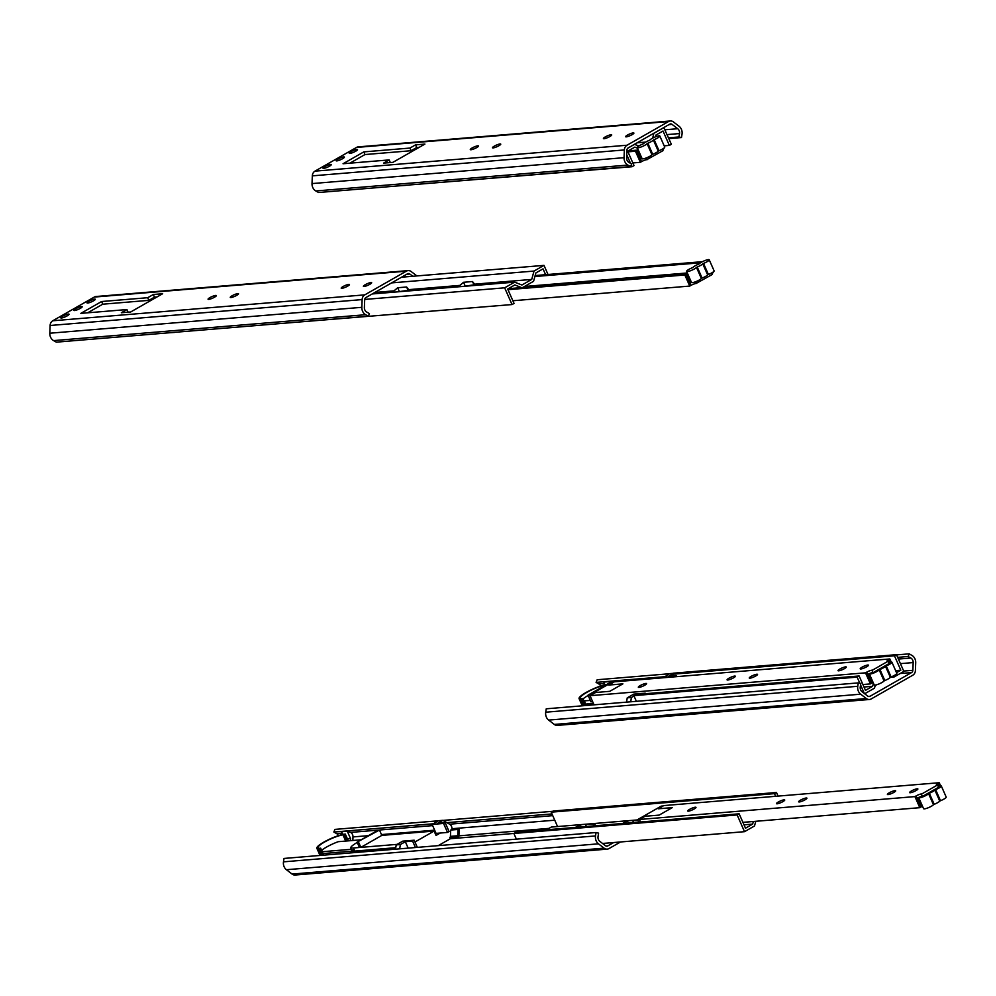 <?xml version="1.0" encoding="UTF-8"?>
<svg xmlns="http://www.w3.org/2000/svg" width="996" height="996" viewBox="0 0 996 996"><rect width="100%" height="100%" fill="white"/><g stroke="black" fill="none" stroke-linecap="round" stroke-linejoin="round"><path stroke-width="1.49" d="M379.464 830.042L357.091 842.13L378.069 830.154L379.464 830.042L381.817 835.395L360.838 847.372L358.485 842.018M354.713 852.576L353.493 847.982L359.456 847.484L357.091 842.13M357.24 842.454A15.612 2.951 -23.8 0 0 350.629 848.082L353.493 847.982M445.125 822.559L449.084 831.536L447.515 832.432L443.556 823.455L445.125 822.559L437.842 823.157L442.809 820.331L449.594 824.19A4.694 4.046 -94.7 0 1 451.935 828.734L451.885 829.967M414.959 841.981L434.107 831.062L436.036 835.432L440.232 833.042L447.515 832.432M513.911 833.453L457.637 838.122L457.089 836.889A1.37 1.183 85.3 0 0 457.724 835.756L457.973 829.456L459.156 829.556L458.907 835.856A2.739 2.353 -94.7 0 1 457.637 838.122L450.354 838.732L449.806 837.499L457.089 836.889M449.806 837.499A1.37 1.183 85.3 0 0 450.441 836.366L450.69 830.054L457.973 829.456M415.444 847.534L412.605 841.11L414.187 840.213L417.336 847.372M408.161 848.131L405.322 841.72L412.605 841.11M613.735 842.529L607.821 845.903A2.739 2.353 -94.7 0 1 605.468 845.716L599.829 841.371A4.694 4.046 -94.7 0 1 598.036 836.528L598.571 833.142L596.056 832.532L595.521 835.93A7.657 6.599 85.3 0 0 598.459 843.824L604.086 848.156A5.702 4.905 85.3 0 0 607.211 849.127A5.702 4.905 85.3 0 0 608.992 848.567L620.558 841.969M399.695 848.841L400.367 844.546L405.322 841.72M450.354 838.732L438.24 845.641M364.648 850.285L364.486 851.767M362.681 851.916L362.843 850.435L395.761 847.696M414.187 840.213L402.745 841.159L396.209 844.894L395.524 849.19M442.809 820.331L438.651 820.679L432.115 824.402L436.074 833.391L435.327 833.814M350.468 840.674L350.555 838.62L347.293 831.237L350.654 832.407A4.694 4.046 -94.7 0 1 352.982 836.939L352.845 840.487M396.209 844.894L400.367 844.546M436.074 833.391L440.232 833.042M432.115 824.402L443.556 823.455M551.983 813.931L446.88 822.646M350.629 848.082L351.451 849.937L354.252 849.7M321.658 850.397A15.612 2.951 156.2 0 1 338.217 841.695L361.199 839.79M322.231 851.717L351.177 849.314M381.817 835.395L434.107 831.062M434.268 831.423L435.177 831.349M354.862 851.094L362.843 850.435M360.838 847.372L397.155 844.359M323.053 853.56L354.8 850.933M381.68 850.335L381.841 848.853M348.301 840.861L345.313 834.088L342.935 834.797A15.612 2.951 -23.8 0 0 326.626 840.91A15.612 2.951 -23.8 0 0 318.11 847.721A15.612 2.951 -23.8 0 0 319.33 848.268L318.222 848.866A16.982 3.212 156.2 0 1 316.853 848.281A16.982 3.212 156.2 0 1 326.165 840.848A16.982 3.212 156.2 0 1 343.919 834.2L345.313 834.088M347.031 840.96L344.267 834.685M323.75 855.141L320.662 848.156M345.699 841.072L342.935 834.797M322.48 855.253L319.616 848.754M321.086 855.365L318.222 848.866M347.417 838.881L350.555 838.62M342.736 834.436L341.541 831.71L347.293 831.237M433.185 823.792L333.859 832.034L334.942 829.394L438.439 820.791M341.541 831.71L342.188 831.349M338.428 835.656A4.694 4.046 85.3 0 0 336.573 833.577L333.859 832.034M552.718 811.304L442.971 820.418M607.211 849.127L295.177 875.023A5.702 4.905 -94.7 0 1 292.052 874.065L286.425 869.72A7.657 6.599 -94.7 0 1 283.487 861.839L284.022 858.44L596.056 832.532M622.525 823.48A8.566 1.619 156.2 0 1 629.472 820.58L638.087 820.467M575.377 827.402A8.566 1.619 156.2 0 1 582.324 824.501L595.396 823.854M629.472 820.58L595.471 823.406A8.566 1.619 156.2 0 1 592.894 825.945M595.484 823.418L551.311 827.066L546.543 829.793M753.362 821.488L752.64 824.115L744 824.837M557.561 826.556L551.211 812.163L553.203 811.03L776.482 792.492L774.49 793.638L775.66 796.302M516.376 839.155L513.874 833.478L515.866 832.345L739.144 813.807L737.14 814.94L513.874 833.478M637.826 819.895L629.509 820.592M551.211 812.163L774.49 793.638M752.64 824.115L745.494 828.199L739.144 813.807M737.14 814.94L744.522 831.672L754.495 825.983L755.79 821.289M778.063 796.103L776.482 792.492M744.522 831.672L602.543 843.463M694.137 809.001A4.519 0.859 156.2 0 1 687.713 811.005A4.519 0.859 156.2 0 1 691.498 808.403A4.519 0.859 156.2 0 1 695.98 807.37A4.519 0.859 156.2 0 1 694.137 809.001M782.893 801.631A4.519 0.859 156.2 0 1 776.469 803.648A4.519 0.859 156.2 0 1 780.254 801.033A4.519 0.859 156.2 0 1 784.736 800A4.519 0.859 156.2 0 1 782.893 801.631M805.079 799.788A4.519 0.859 156.2 0 1 798.655 801.805A4.519 0.859 156.2 0 1 802.44 799.19A4.519 0.859 156.2 0 1 806.922 798.157A4.519 0.859 156.2 0 1 805.079 799.788M893.835 792.418A4.519 0.859 156.2 0 1 887.411 794.435A4.519 0.859 156.2 0 1 891.196 791.832A4.519 0.859 156.2 0 1 895.678 790.787A4.519 0.859 156.2 0 1 893.835 792.418M916.021 790.575A4.519 0.859 156.2 0 1 909.597 792.592A4.519 0.859 156.2 0 1 913.394 789.99A4.519 0.859 156.2 0 1 917.876 788.944A4.519 0.859 156.2 0 1 916.021 790.575M918.698 797.435A4.109 0.772 -23.8 0 0 917.976 797.784L921.835 806.548A4.109 0.772 -23.8 0 0 920.951 807.021L919.794 807.681L914.913 796.601L916.059 795.941A4.109 0.772 156.2 0 1 921.288 793.974L922.308 796.29A4.109 0.772 -23.8 0 0 918.698 797.435A5.478 1.033 -23.8 0 0 918.71 797.622A5.478 1.033 -23.8 0 0 923.267 796.725A5.478 1.033 -23.8 0 0 928.571 793.65L929.318 793.227A5.478 1.033 -23.8 0 0 934.871 790.052L935.605 789.629A5.478 1.033 -23.8 0 0 941.32 786.006A5.478 1.033 -23.8 0 0 938.182 786.379M672.014 807.768L658.132 808.789L672.275 807.619L659.165 815.102L645.022 816.272L639.407 819.471L640.528 821.986M639.519 819.409L637.689 819.571L661.282 806.1L663.124 805.951M637.689 819.571L638.822 822.136M658.132 808.789L663.747 805.59L939.24 782.719L940.61 785.819M921.81 793.937L937.547 784.96L938.568 787.263L922.831 796.24M918.71 797.622L923.591 808.69A5.478 1.033 -23.8 0 0 928.148 807.793A5.478 1.033 -23.8 0 0 933.451 804.718L934.198 804.295A5.478 1.033 -23.8 0 0 939.751 801.133L940.498 800.709A5.478 1.033 -23.8 0 0 946.2 797.086L941.32 786.006M928.571 793.65L933.451 804.718M929.318 793.227L934.198 804.295M934.871 790.052L939.751 801.133M935.605 789.629L940.498 800.709M937.547 784.96L937.024 784.997A4.109 0.772 156.2 0 1 936.414 784.86A4.109 0.772 156.2 0 1 938.095 783.379L939.24 782.719M742.916 822.36L919.794 807.681M914.913 796.601L639.407 819.471M88.856 301.253A4.519 0.859 156.2 0 1 95.28 299.248A4.519 0.859 156.2 0 1 93.425 300.879A4.519 0.859 156.2 0 1 87.013 302.896A4.519 0.859 156.2 0 1 88.856 301.253M75.746 308.735A4.519 0.859 156.2 0 1 82.17 306.731A4.519 0.859 156.2 0 1 80.315 308.362A4.519 0.859 156.2 0 1 73.891 310.379A4.519 0.859 156.2 0 1 75.746 308.735M62.636 316.218A4.519 0.859 156.2 0 1 69.06 314.213A4.519 0.859 156.2 0 1 67.205 315.844A4.519 0.859 156.2 0 1 60.781 317.849A4.519 0.859 156.2 0 1 62.636 316.218M209.919 297.605A4.519 0.859 156.2 0 1 216.344 295.588A4.519 0.859 156.2 0 1 214.489 297.219A4.519 0.859 156.2 0 1 208.064 299.236A4.519 0.859 156.2 0 1 209.919 297.605M232.105 295.762A4.519 0.859 156.2 0 1 238.53 293.745A4.519 0.859 156.2 0 1 236.687 295.376A4.519 0.859 156.2 0 1 230.263 297.393A4.519 0.859 156.2 0 1 232.105 295.762M343.047 286.549A4.519 0.859 156.2 0 1 349.471 284.532A4.519 0.859 156.2 0 1 347.629 286.163A4.519 0.859 156.2 0 1 341.205 288.18A4.519 0.859 156.2 0 1 343.047 286.549M365.233 284.707A4.519 0.859 156.2 0 1 371.657 282.69A4.519 0.859 156.2 0 1 369.815 284.321A4.519 0.859 156.2 0 1 363.391 286.338A4.519 0.859 156.2 0 1 365.233 284.707M368.346 316.242L56.311 342.151L53.597 340.607A7.657 6.599 -94.7 0 1 49.8 333.224L50.111 325.493A5.702 4.905 -94.7 0 1 52.763 320.774L364.785 294.866A5.702 4.905 85.3 0 0 362.133 299.584L361.834 307.316A7.657 6.599 85.3 0 0 365.632 314.711L368.346 316.242L369.429 313.603L366.715 312.059A4.694 4.046 -94.7 0 1 364.374 307.527L364.685 299.796A2.739 2.353 -94.7 0 1 365.955 297.53L407.489 273.825A2.739 2.353 -94.7 0 1 409.854 274.024L412.767 276.266M154.143 298.588L153.521 297.704M153.919 298.601L152.6 299.36M170.179 332.701L174.499 332.44M157.019 296.945L154.48 297.157L150.284 299.547L152.824 299.335M150.284 299.547L148.877 300.356L102.762 304.191L87.648 312.819M80.825 313.379L101.592 301.527L147.707 297.704L153.309 294.505L162.672 293.72L130.688 311.972L121.325 312.756L126.928 309.557L80.825 313.379M102.762 304.191L101.592 301.527M148.877 300.356L147.707 297.704M154.48 297.157L153.309 294.505M126.928 309.557L128.098 312.196M416.888 275.929A7.657 6.599 85.3 0 0 416.863 275.917L411.236 271.572A5.702 4.905 85.3 0 0 408.111 270.613A5.702 4.905 85.3 0 0 406.318 271.173L364.785 294.866M52.763 320.774L94.284 297.069A5.702 4.905 -94.7 0 1 96.077 296.509L408.111 270.613M474.046 284.831L463.339 286.4M456.044 286.997A8.566 1.619 156.2 0 1 459.878 285.391L463.551 282.279L472.502 281.532L474.569 284.171A8.566 1.619 156.2 0 1 473.125 285.578M408.173 290.309L397.466 291.865M390.171 292.463A8.566 1.619 156.2 0 1 394.005 290.869L397.678 287.744L406.617 286.997L408.696 289.649A8.566 1.619 156.2 0 1 407.252 291.056M522.701 287.495L533.57 281.295L535.885 272.929L543.032 268.858L545.609 274.697M364.723 299.435L504.661 287.819L512.044 304.552L514.036 303.419L507.686 289.027L514.832 284.943L521.506 287.595M391.615 282.889L534.03 271.061L531.715 279.428L521.904 285.03L514.621 282.142L372.218 293.957M394.005 290.869L374.857 292.451M459.878 285.391L408.696 289.649M531.715 279.428L474.569 284.171M504.661 287.819L514.621 282.142M288.666 322.866L512.044 304.552M534.03 271.061L543.99 265.384L548.012 274.498M543.99 265.384L401.587 277.199M688.161 276.739A4.519 0.859 156.2 0 1 688.859 276.49M689.493 277.921A4.519 0.859 156.2 0 1 688.834 278.258M711.717 272.916L712.377 274.423L696.117 283.449A4.109 0.772 -23.8 0 0 690.888 285.416L689.742 286.076L684.85 274.996L686.007 274.336A4.109 0.772 156.2 0 1 686.891 273.863L690.763 282.627A4.109 0.772 156.2 0 1 691.423 282.316M687.315 272.966L524.469 286.487M709.214 259.782A5.478 1.033 156.2 0 1 703.512 263.405L702.765 263.828A5.478 1.033 156.2 0 1 697.225 266.99L696.478 267.414A5.478 1.033 156.2 0 1 691.162 270.489A5.478 1.033 156.2 0 1 686.605 271.385A5.478 1.033 156.2 0 1 692.32 267.762L693.054 267.339A5.478 1.033 156.2 0 1 698.607 264.177L699.354 263.753A5.478 1.033 156.2 0 1 704.658 260.678A5.478 1.033 156.2 0 1 709.214 259.782L714.107 270.85A5.478 1.033 156.2 0 1 708.393 274.473L707.658 274.896A5.478 1.033 156.2 0 1 702.105 278.071L701.358 278.494A5.478 1.033 156.2 0 1 696.055 281.569A5.478 1.033 156.2 0 1 691.498 282.453A5.478 1.033 156.2 0 1 691.485 282.279M708.393 274.473L703.512 263.405M707.658 274.896L702.765 263.828M702.105 278.071L697.225 266.99M701.358 278.494L696.478 267.414M713.771 271.497L712.924 272.842A4.109 0.772 -23.8 0 0 711.953 273.464M696.64 283.399L695.868 281.631M534.889 276.539L700.499 262.795M535.163 275.556L702.466 261.674M512.853 300.755L689.742 286.076M684.85 274.996L507.972 289.687M686.891 273.863L508.259 288.703M610.486 682.995L588.113 695.083L609.091 683.119L610.536 683.107M588.399 695.731L588.113 695.083M583.071 698.918A15.612 2.951 156.2 0 1 588.263 695.42M583.917 700.848L590.342 700.449M876.43 684.825A4.519 0.859 156.2 0 1 875.16 685.684M671.354 674.703L668.864 676.122L676.147 675.512L676.645 676.645M674.753 676.807L676.147 675.512M644.051 693.826L645.445 693.714M913.17 662.577L912.859 670.308A2.739 2.353 -94.7 0 1 911.589 672.574L870.056 696.266A2.739 2.353 -94.7 0 1 867.69 696.08L862.063 691.734A4.694 4.046 -94.7 0 1 860.258 686.891L860.793 683.505L858.291 682.895L857.755 686.294A7.657 6.599 85.3 0 0 860.681 694.187L866.321 698.52A5.702 4.905 85.3 0 0 869.433 699.491A5.702 4.905 85.3 0 0 871.226 698.931L912.759 675.226A5.702 4.905 85.3 0 0 915.411 670.507L915.71 662.776A7.657 6.599 85.3 0 0 911.913 655.393L909.199 653.849L908.115 656.489L910.83 658.032A4.694 4.046 -94.7 0 1 913.17 662.577L900.421 663.635M630.717 701.794L631.389 697.499L634.016 696.005M593.703 704.869L593.778 704.209M645.209 693.166L633.767 694.125L627.231 697.847L626.559 702.143M672.91 673.358L669.673 673.632L663.311 677.753M627.231 697.847L631.389 697.499M663.137 677.355L674.578 676.409M908.115 656.489L897.657 657.36M585.785 705.068L584.515 700.935M605.232 685.323L605.157 685.161A15.612 2.951 -23.8 0 0 588.86 691.274A15.612 2.951 -23.8 0 0 580.344 698.084A15.612 2.951 -23.8 0 0 581.552 698.632L580.456 699.229A16.982 3.212 156.2 0 1 579.087 698.644A16.982 3.212 156.2 0 1 588.399 691.212A16.982 3.212 156.2 0 1 606.153 684.563L606.614 684.526M585.897 704.048L593.429 703.425M585.972 705.504L582.884 698.52M610.15 683.032L609.527 681.6L610.162 681.227L612.079 682.322M584.702 705.616L581.838 699.117M583.32 705.728L580.456 699.229M604.97 684.8L603.763 682.073L609.527 681.6M664.22 676.745L596.094 682.397L597.164 679.758L669.461 673.744M603.763 682.073L604.41 681.712M600.65 686.02A4.694 4.046 85.3 0 0 598.795 683.941L596.094 682.397M909.199 653.849L896.562 654.895M869.433 699.491L557.411 725.387A5.702 4.905 -94.7 0 1 554.286 724.428L548.659 720.083A7.657 6.599 -94.7 0 1 545.721 712.202L546.256 708.803L858.291 682.895M871.251 678.226L870.467 678.301M892.279 676.446L893.885 677.093L890.349 677.38M873.467 683.244L872.62 686.294L863.993 687.016M671.864 675.873L671.192 674.342L673.184 673.209L896.462 654.671L903.845 671.404L893.885 677.093M636.357 701.321L633.854 695.644L635.846 694.511L859.125 675.973L857.133 677.118L633.854 695.644M671.192 674.342L894.47 655.804L900.82 670.196L896.525 672.649M900.82 670.196L895.628 670.632M872.62 686.294L865.474 690.377L859.125 675.973M864.677 693.751L874.476 688.161L875.335 685.074M864.354 693.502L860.569 684.924M859.847 683.268L857.133 677.118M896.462 654.671L894.47 655.804M644.748 685.236A4.519 0.859 156.2 0 1 638.324 687.24A4.519 0.859 156.2 0 1 642.109 684.638A4.519 0.859 156.2 0 1 646.591 683.592A4.519 0.859 156.2 0 1 644.748 685.236M733.504 677.865A4.519 0.859 156.2 0 1 727.08 679.882A4.519 0.859 156.2 0 1 730.865 677.268A4.519 0.859 156.2 0 1 735.347 676.234A4.519 0.859 156.2 0 1 733.504 677.865M755.69 676.023A4.519 0.859 156.2 0 1 749.266 678.039A4.519 0.859 156.2 0 1 753.063 675.425A4.519 0.859 156.2 0 1 757.533 674.392A4.519 0.859 156.2 0 1 755.69 676.023M844.446 668.652A4.519 0.859 156.2 0 1 838.022 670.669A4.519 0.859 156.2 0 1 841.819 668.055A4.519 0.859 156.2 0 1 846.289 667.021A4.519 0.859 156.2 0 1 844.446 668.652M866.632 666.81A4.519 0.859 156.2 0 1 860.208 668.826A4.519 0.859 156.2 0 1 864.005 666.212A4.519 0.859 156.2 0 1 868.487 665.179A4.519 0.859 156.2 0 1 866.632 666.81M869.309 673.67A4.109 0.772 -23.8 0 0 868.587 674.018L872.446 682.783A4.109 0.772 -23.8 0 0 871.562 683.256L870.404 683.903L865.524 672.835L866.669 672.176A4.109 0.772 156.2 0 1 871.898 670.208L872.919 672.524A4.109 0.772 -23.8 0 0 869.309 673.67A5.478 1.033 -23.8 0 0 869.321 673.844A5.478 1.033 -23.8 0 0 873.878 672.947A5.478 1.033 -23.8 0 0 879.182 669.885L879.929 669.461A5.478 1.033 -23.8 0 0 885.481 666.287L886.216 665.863A5.478 1.033 -23.8 0 0 891.93 662.24A5.478 1.033 -23.8 0 0 888.793 662.614M622.637 684.003L608.743 685.024L622.898 683.854L609.776 691.324L595.633 692.506L590.03 695.706L594.052 704.832M590.13 695.644L588.3 695.793L611.893 682.335L613.735 682.173M588.3 695.793L590.952 701.831L592.657 701.682M608.743 685.024L614.358 681.824L889.851 658.954L891.221 662.054M872.434 670.171L888.158 661.182L889.179 663.498L873.455 672.474M869.321 673.844L874.202 684.924A5.478 1.033 -23.8 0 0 878.758 684.028A5.478 1.033 -23.8 0 0 884.075 680.953L884.809 680.529A5.478 1.033 -23.8 0 0 890.362 677.367L891.109 676.944A5.478 1.033 -23.8 0 0 896.811 673.321L891.93 662.24M879.182 669.885L884.075 680.953M879.929 669.461L884.809 680.529M885.481 666.287L890.362 677.367M886.216 665.863L891.109 676.944M888.158 661.182L887.635 661.232A4.109 0.772 156.2 0 1 887.025 661.095A4.109 0.772 156.2 0 1 888.706 659.613L889.851 658.954M862.897 684.538L870.404 683.903M865.524 672.835L590.03 695.706M351.078 151.616A4.519 0.859 156.2 0 1 357.502 149.612A4.519 0.859 156.2 0 1 355.659 151.243A4.519 0.859 156.2 0 1 349.235 153.26A4.519 0.859 156.2 0 1 351.078 151.616M337.968 159.099A4.519 0.859 156.2 0 1 344.392 157.094A4.519 0.859 156.2 0 1 342.549 158.725A4.519 0.859 156.2 0 1 336.125 160.742A4.519 0.859 156.2 0 1 337.968 159.099M324.858 166.581A4.519 0.859 156.2 0 1 331.282 164.577A4.519 0.859 156.2 0 1 329.439 166.208A4.519 0.859 156.2 0 1 323.015 168.212A4.519 0.859 156.2 0 1 324.858 166.581M472.141 147.968A4.519 0.859 156.2 0 1 478.566 145.951A4.519 0.859 156.2 0 1 476.723 147.582A4.519 0.859 156.2 0 1 470.299 149.599A4.519 0.859 156.2 0 1 472.141 147.968M494.327 146.126A4.519 0.859 156.2 0 1 500.751 144.109A4.519 0.859 156.2 0 1 498.909 145.74A4.519 0.859 156.2 0 1 492.485 147.757A4.519 0.859 156.2 0 1 494.327 146.126M605.282 136.913A4.519 0.859 156.2 0 1 611.706 134.896A4.519 0.859 156.2 0 1 609.851 136.527A4.519 0.859 156.2 0 1 603.427 138.544A4.519 0.859 156.2 0 1 605.282 136.913M627.468 135.07A4.519 0.859 156.2 0 1 633.892 133.053A4.519 0.859 156.2 0 1 632.049 134.684A4.519 0.859 156.2 0 1 625.625 136.701A4.519 0.859 156.2 0 1 627.468 135.07M630.58 166.606L318.546 192.514L315.832 190.971A7.657 6.599 -94.7 0 1 312.022 183.588L312.333 175.856A5.702 4.905 -94.7 0 1 314.985 171.138L627.019 145.229A5.702 4.905 85.3 0 0 624.368 149.948L624.056 157.679A7.657 6.599 85.3 0 0 627.866 165.075L630.58 166.606L631.651 163.966L628.937 162.423A4.694 4.046 -94.7 0 1 626.609 157.891L626.92 150.159A2.739 2.353 -94.7 0 1 628.19 147.894L669.723 124.189A2.739 2.353 -94.7 0 1 672.076 124.388L677.716 128.721A4.694 4.046 -94.7 0 1 679.509 133.564L678.973 136.962L668.515 137.834M413.838 149.163L416.378 148.952M419.254 147.308L416.714 147.52L412.518 149.91L415.058 149.699M401.201 185.654L405.521 185.393M412.518 149.91L411.099 150.72L364.984 154.554L349.87 163.182M343.047 163.742L363.814 151.89L409.929 148.068L415.544 144.868L424.906 144.084L392.91 162.336L383.547 163.12L389.162 159.92L343.047 163.742M364.984 154.554L363.814 151.89M411.099 150.72L409.929 148.068M416.714 147.52L415.544 144.868M389.162 159.92L390.32 162.56M678.973 136.962L681.488 137.56L682.023 134.161A7.657 6.599 85.3 0 0 679.085 126.28L673.458 121.935A5.702 4.905 85.3 0 0 670.333 120.977A5.702 4.905 85.3 0 0 668.553 121.537L627.019 145.229M681.488 137.56L668.851 138.606M314.985 171.138L356.518 147.433A5.702 4.905 -94.7 0 1 358.299 146.873L670.333 120.977M638.411 150.321L637.627 150.384M631.24 164.963L632.024 166.73L634.016 165.597L627.667 151.193L634.813 147.122L637.465 148.167M638.859 146.001L634.44 144.32M645.645 142.104L637.079 142.814M655.38 136.863L655.866 135.107L663.012 131.024L669.362 145.416L664.17 145.852M627.741 148.23L634.601 144.308M408.646 185.032L632.024 166.73M653.849 133.252L652.666 138.12M669.362 145.416L671.354 144.283L663.809 127.563M654.011 133.24L663.971 127.55M626.733 154.741L630.518 163.319M638.772 152.973A4.519 0.859 156.2 0 1 639.469 152.724M640.104 154.156A4.519 0.859 156.2 0 1 639.444 154.492M662.328 149.151L662.987 150.657L646.728 159.684A4.109 0.772 -23.8 0 0 641.499 161.651L640.353 162.311L635.46 151.23L636.618 150.57A4.109 0.772 156.2 0 1 637.515 150.097L641.374 158.862A4.109 0.772 156.2 0 1 642.034 158.538M659.838 136.016A5.478 1.033 156.2 0 1 654.123 139.639L653.388 140.062A5.478 1.033 156.2 0 1 647.836 143.225L647.089 143.648A5.478 1.033 156.2 0 1 641.785 146.723A5.478 1.033 156.2 0 1 637.216 147.62A5.478 1.033 156.2 0 1 642.93 143.997L643.677 143.573A5.478 1.033 156.2 0 1 649.218 140.411L649.965 139.975A5.478 1.033 156.2 0 1 655.268 136.913A5.478 1.033 156.2 0 1 659.838 136.016L664.718 147.084A5.478 1.033 156.2 0 1 659.003 150.707L658.269 151.131A5.478 1.033 156.2 0 1 652.716 154.305L651.969 154.729A5.478 1.033 156.2 0 1 646.665 157.791A5.478 1.033 156.2 0 1 642.109 158.688A5.478 1.033 156.2 0 1 642.096 158.513M659.003 150.707L654.123 139.639M658.269 151.131L653.388 140.062M652.716 154.305L647.836 143.225M651.969 154.729L647.089 143.648M664.382 147.732L663.535 149.076A4.109 0.772 -23.8 0 0 662.564 149.686M647.263 159.634L646.479 157.866M632.846 162.933L640.353 162.311M635.46 151.23L627.953 151.853M637.515 150.097L628.239 150.869M450.441 836.366L457.724 835.756M549.033 828.373L458.907 835.856M554.747 820.194L451.935 828.734M607.821 845.903L606.078 846.052M434.654 830.166L381.456 834.586M368.433 835.656L352.982 836.939M552.743 815.637L449.594 824.19M432.638 825.609L350.654 832.407M342.151 833.117L336.573 833.577M604.086 848.156L292.052 874.065M598.459 843.824L286.425 869.72M595.521 835.93L283.487 861.839M632.834 820.903L633.568 822.572M585.673 824.825L586.407 826.481M921.288 793.974L922.308 796.29M916.059 795.941L920.951 807.021M938.095 783.379L939.278 786.056M409.854 274.024L406.692 274.286M365.632 314.711L53.597 340.607M361.834 307.316L49.8 333.224M362.133 299.584L50.111 325.493M94.284 297.069L406.318 271.173M473.959 284.844L472.502 281.532M465.008 285.578L463.551 282.279M408.086 290.309L406.617 286.997M399.135 291.056L397.678 287.744M690.888 285.416L686.007 274.336M696.117 283.449L695.395 281.818M912.859 670.308L903.696 671.067M870.056 696.266L868.3 696.416M910.83 658.032L898.404 659.066M911.589 672.574L900.135 673.52M604.385 683.48L598.795 683.941M866.321 698.52L554.286 724.428M860.681 694.187L548.659 720.083M857.755 686.294L545.721 712.202M871.898 670.208L872.919 672.524M866.669 672.176L871.562 683.256M888.706 659.613L889.889 662.29M672.076 124.388L668.926 124.649M677.716 128.721L664.967 129.779M679.509 133.564L667.083 134.597M627.866 165.075L315.832 190.971M624.056 157.679L312.022 183.588M624.368 149.948L312.333 175.856M356.518 147.433L668.553 121.537M641.499 161.651L636.618 150.57M646.728 159.684L646.018 158.053M320.027 855.452L316.853 848.281M691.498 282.453L686.605 271.385M582.249 705.815L579.087 698.644M642.109 158.688L637.216 147.62"/></g></svg>
